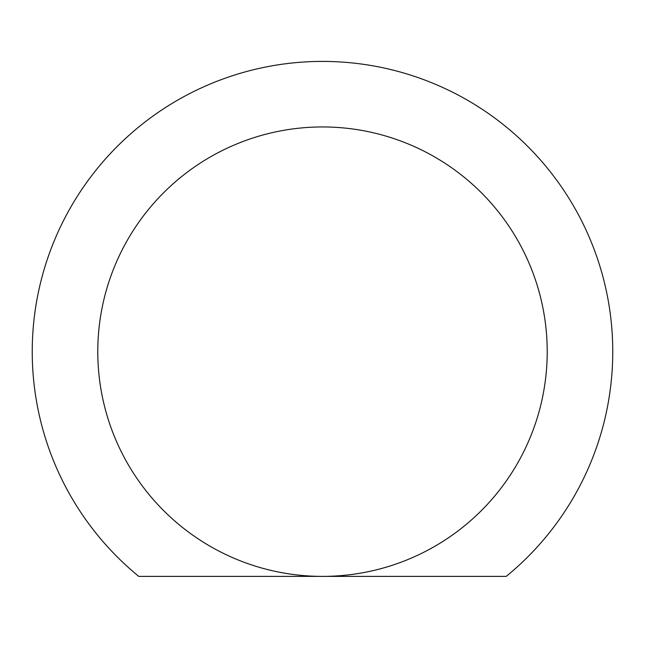<?xml version="1.0" encoding="UTF-8"?>
<svg xmlns="http://www.w3.org/2000/svg" width="645" height="645" viewBox="0 0 645 645"><rect width="100%" height="100%" fill="white"/><g stroke="black" fill="none" stroke-linecap="round" stroke-linejoin="round"><path stroke-width="0.97" d="M322.5 126.952A224.718 224.718 0 0 0 97.782 351.67A224.718 224.718 0 0 0 322.5 576.388L506.22 576.388A290.258 290.258 0 0 0 534.471 153.381A290.258 290.258 0 0 0 110.529 153.381A290.258 290.258 0 0 0 138.78 576.388L322.5 576.388A224.718 224.718 0 0 0 547.218 351.67A224.718 224.718 0 0 0 322.5 126.952A224.718 224.718 0 0 1 547.218 351.67A224.718 224.718 0 0 1 322.5 576.388"/></g></svg>
